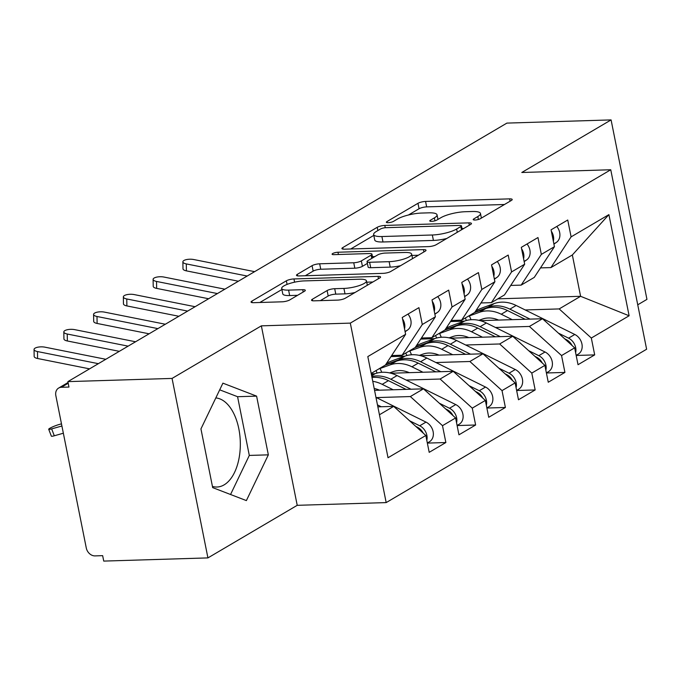 <?xml version="1.0" encoding="UTF-8"?>
<svg xmlns="http://www.w3.org/2000/svg" width="681" height="681" viewBox="0 0 681 681"><rect width="100%" height="100%" fill="white"/><g stroke="black" fill="none" stroke-linecap="round" stroke-linejoin="round"><path stroke-width="1.02" d="M475.015 220.023A3.924 0.953 -11.3 0 0 480.326 218.72L511.371 200.444A5.61 1.353 -11.3 0 0 512.197 199.482A5.61 1.353 -11.3 0 0 509.618 198.869L425.565 201.44A5.61 1.353 -11.3 0 0 417.972 203.304L386.936 221.58A3.924 0.953 -11.3 0 0 386.348 222.253A3.924 0.953 -11.3 0 0 388.161 222.687A3.924 0.953 -11.3 0 0 393.473 221.385L397.491 219.018A17.953 4.341 -11.3 0 1 421.777 213.051L428.783 212.838A17.953 4.341 -11.3 0 1 437.04 214.83A17.953 4.341 -11.3 0 1 434.376 217.886L430.358 220.252A3.924 0.953 -11.3 0 0 429.779 220.925A3.924 0.953 -11.3 0 0 431.584 221.359A3.924 0.953 -11.3 0 0 436.896 220.048L440.913 217.69A17.953 4.341 -11.3 0 1 465.208 211.723L472.214 211.51A17.953 4.341 -11.3 0 1 480.471 213.494A17.953 4.341 -11.3 0 1 477.807 216.558L473.789 218.924A3.924 0.953 -11.3 0 0 473.21 219.588A3.924 0.953 -11.3 0 0 475.015 220.023M212.438 486.404A44.588 24.686 88.2 0 0 216.975 487.017A44.588 24.686 88.2 0 0 224.092 484.881A44.588 24.686 88.2 0 0 239.967 436.564A44.588 24.686 88.2 0 0 215.809 397.934M312.358 299.257A5.61 1.353 -11.3 0 0 311.523 300.21A5.61 1.353 -11.3 0 0 314.103 300.832L337.682 300.108A5.61 1.353 -11.3 0 0 345.276 298.244L379.751 277.942A5.61 1.353 -11.3 0 0 380.585 276.988A5.61 1.353 -11.3 0 0 378.006 276.367L293.954 278.946A5.61 1.353 -11.3 0 0 286.36 280.81L251.885 301.113A5.61 1.353 -11.3 0 0 251.051 302.066A5.61 1.353 -11.3 0 0 253.63 302.687L282.121 301.811A5.61 1.353 -11.3 0 0 289.706 299.946L304.467 291.264A5.61 1.353 -11.3 0 0 305.292 290.302A5.61 1.353 -11.3 0 0 302.713 289.68L288.591 290.115A15.008 3.635 -11.3 0 1 281.687 288.455A15.008 3.635 -11.3 0 1 288.957 283.722A15.008 3.635 -11.3 0 1 304.22 280.912L359.551 279.219A15.008 3.635 -11.3 0 1 366.455 280.878A15.008 3.635 -11.3 0 1 359.185 285.611A15.008 3.635 -11.3 0 1 343.922 288.421L334.703 288.701A5.61 1.353 -11.3 0 0 327.11 290.566L312.358 299.257L312.656 300.772M637.739 304.807L646.95 299.376L611.087 119.907L506.902 123.099L67.879 381.624L68.968 387.055L61.35 387.293A8.572 6.836 -120.5 0 0 58.634 388.059A8.572 6.836 -120.5 0 0 55.851 395.67L86.274 547.95A8.572 6.836 -120.5 0 0 95.042 555.892L102.652 555.653L103.742 561.093L207.926 557.901L297.222 505.319L386.178 502.595L350.315 323.117L261.359 325.85L172.063 378.423L67.879 381.624M611.087 119.907L521.791 172.489L610.755 169.756L350.315 323.117M428.545 246.607A5.61 1.353 -11.3 0 0 436.138 244.743L470.614 224.441A5.61 1.353 -11.3 0 0 471.448 223.487A5.61 1.353 -11.3 0 0 468.86 222.866L384.808 225.437A5.61 1.353 -11.3 0 0 377.223 227.301L342.747 247.603A5.61 1.353 -11.3 0 0 341.913 248.565A5.61 1.353 -11.3 0 0 344.492 249.178L428.545 246.607M425.182 251.195L390.707 271.498A5.61 1.353 -11.3 0 1 383.114 273.353L299.061 275.933A5.61 1.353 -11.3 0 1 296.482 275.311A5.61 1.353 -11.3 0 1 297.316 274.358L312.068 265.667A5.61 1.353 -11.3 0 1 319.661 263.802L353.745 262.764A5.61 1.353 -11.3 0 0 361.339 260.9L371.128 255.137A5.61 1.353 -11.3 0 0 371.962 254.175A5.61 1.353 -11.3 0 0 369.383 253.553L333.886 254.643A3.924 0.953 -11.3 0 1 332.081 254.209A3.924 0.953 -11.3 0 1 333.988 252.974A3.924 0.953 -11.3 0 1 337.98 252.234L423.437 249.612A5.61 1.353 -11.3 0 1 426.017 250.233A5.61 1.353 -11.3 0 1 425.182 251.195M386.178 502.595L646.618 349.234L610.755 169.756M497.845 298.84L580.604 296.303L629.116 315.771L608.908 214.617L571.104 236.869L567.741 220.014L551.065 229.829L554.436 246.684L541.344 254.396L537.973 237.541L521.305 247.356L524.676 264.211L511.576 271.923L508.205 255.069L491.537 264.883L494.908 281.738L481.816 289.451L478.445 272.596L461.778 282.411L465.149 299.265L452.048 306.978L448.677 290.123L432.009 299.938L435.38 316.793L422.288 324.505L418.917 307.65L402.25 317.465L405.621 334.32L385.429 365.033L371.179 373.426M629.116 315.771L591.321 338.031L559.178 308.919L525.23 309.957M576.169 355.456L594.692 354.895L591.321 338.031M594.692 354.895L578.024 364.71L574.653 347.846L561.553 355.559L529.409 326.446L495.462 327.484M546.409 372.984L564.924 372.422L561.553 355.559M564.924 372.422L548.256 382.237L544.885 365.374L531.793 373.086L499.65 343.973L465.702 345.012M516.641 390.511L535.164 389.949L531.793 373.086M535.164 389.949L518.488 399.764L515.125 382.901L502.025 390.613L469.881 361.5L435.934 362.539M486.881 408.038L505.396 407.468L502.025 390.613M505.396 407.468L488.728 417.283L485.357 400.428L472.265 408.14L440.122 379.028L406.174 380.066M457.113 425.565L475.627 424.995L472.265 408.14M475.627 424.995L458.96 434.81L455.598 417.955L442.497 425.668L410.354 396.555L376.406 397.593M427.353 443.093L445.868 442.522L442.497 425.668M445.868 442.522L429.2 452.337L425.829 435.482L388.025 457.743L367.817 356.58L405.621 334.32M391.669 355.542L402.096 355.218L415.189 347.506L435.38 316.793M422.288 324.505L402.096 355.218M379.445 414.763L393.686 406.37L377.861 406.855M425.829 435.482L393.686 406.37M421.437 338.014L431.865 337.691L444.957 329.987L465.149 299.265M452.048 306.978L431.865 337.691M410.354 396.555L423.454 388.842L374.559 390.341M455.598 417.955L423.454 388.842M451.197 320.487L461.624 320.164L474.725 312.46L494.908 281.738M481.816 289.451L461.624 320.164M440.122 379.028L453.214 371.315L390.868 373.231M375.061 373.716L371.264 373.826M485.357 400.428L453.214 371.315M480.965 302.96L491.393 302.645L504.485 294.933L524.676 264.211M511.576 271.923L491.393 302.645M469.881 361.5L482.982 353.788L420.637 355.703M404.829 356.189L390.971 356.606M515.125 382.901L482.982 353.788M510.724 285.433L521.152 285.118L534.253 277.405L554.436 246.684M541.344 254.396L521.152 285.118M499.65 343.973L512.742 336.261L450.396 338.176M434.589 338.661L420.73 339.087M544.885 365.374L512.742 336.261M540.493 267.905L550.92 267.59L572.346 254.966L608.908 214.617M571.104 236.869L550.92 267.59M529.409 326.446L542.51 318.734L480.165 320.649M464.357 321.134L450.499 321.56M574.653 347.846L542.51 318.734M172.063 378.423L207.926 557.901M297.222 505.319L261.359 325.85M268.34 454.848L256.601 396.129L222.908 383.156L200.946 428.902L212.676 487.622L246.377 500.595L268.34 454.848L249.306 455.427L237.575 396.708L219.708 389.83M559.178 308.919L580.604 296.303L572.346 254.966M230.553 494.5L249.306 455.427M237.575 396.708L256.601 396.129M504.485 204.496L426.655 206.879A5.61 1.353 -11.3 0 0 419.062 208.744L408.438 215M373.809 235.388L350.715 248.991M463.727 228.493L461.982 228.544M460.858 226.535A3.924 0.953 -11.3 0 0 461.446 225.862A3.924 0.953 -11.3 0 0 459.641 225.428L385.855 227.692A3.924 0.953 -11.3 0 0 380.543 228.995L376.304 231.489A17.953 4.341 -11.3 0 0 373.648 234.553A17.953 4.341 -11.3 0 0 381.905 236.537L432.333 234.996A17.953 4.341 -11.3 0 0 456.628 229.029L460.858 226.535L461.514 229.803M373.648 234.553L374.729 239.993A17.953 4.341 -11.3 0 0 382.986 241.976L381.905 236.537M446.762 238.486A17.953 4.341 -11.3 0 1 433.422 240.427L382.986 241.976M305.284 275.745L313.158 271.106L312.068 265.667M367.399 263.411L362.428 266.339A5.61 1.353 -11.3 0 1 354.835 268.195L320.751 269.242A5.61 1.353 -11.3 0 0 313.158 271.106M372.456 256.652L374.873 256.575M411.911 255.443L418.304 255.247M389.123 261.674A15.008 3.635 -11.3 0 0 404.386 258.865A15.008 3.635 -11.3 0 0 411.656 254.132A15.008 3.635 -11.3 0 0 404.752 252.472L385.259 253.068A5.61 1.353 -11.3 0 0 377.666 254.932L367.876 260.695A5.61 1.353 -11.3 0 0 367.042 261.649A5.61 1.353 -11.3 0 0 369.621 262.27L389.123 261.674L390.204 267.114A15.008 3.635 -11.3 0 0 400.598 265.675M367.042 261.649L368.132 267.088A5.61 1.353 -11.3 0 0 370.711 267.71L369.621 262.27M390.204 267.114L370.711 267.71M355.039 292.498A15.008 3.635 -11.3 0 1 345.012 293.86L335.784 294.141A5.61 1.353 -11.3 0 0 328.199 296.005L320.325 300.644M281.687 288.455L282.777 293.894A15.008 3.635 -11.3 0 0 289.672 295.554L288.591 290.115M297.58 295.316L289.672 295.554M281.9 289.51L259.853 302.492M372.873 281.994L366.719 282.189M576.152 355.371L578.229 354.146A11.432 9.108 -120.5 0 0 581.94 344.007A11.432 9.108 -120.5 0 0 574.807 334.473L516.138 305.471A36.008 28.696 -120.5 0 0 494.261 303.556L484.268 307.14A11.432 1.03 -23.6 0 0 475.959 310.57M558.403 333.128L568.558 338.151A11.432 9.108 59.5 0 1 575.692 347.685A11.432 9.108 59.5 0 1 575.624 352.715M494.261 303.556L488.005 307.233L474.921 312.153M474.478 312.596L485.63 308.638A36.008 28.696 59.5 0 1 507.507 310.553L525.145 319.27M498.56 320.079A28.576 22.771 -120.5 0 0 482.344 319.1L478.888 320.334M468.128 316.342A11.432 1.03 -23.6 0 0 469.379 315.907L471.056 319.721M512.24 319.661L501.25 314.23A36.008 28.696 -120.5 0 0 479.373 312.315L469.379 315.907M564.677 338.806L566.175 339.555A11.432 9.108 59.5 0 1 572.049 345.488M488.005 307.233A36.008 28.696 59.5 0 1 509.882 309.148L530.056 319.117M553.355 241.253A11.432 9.108 -120.5 0 0 553.415 236.213A11.432 9.108 -120.5 0 0 551.355 231.242M556.794 226.458A11.432 9.108 59.5 0 1 559.671 232.536A11.432 9.108 59.5 0 1 556.411 242.385L553.925 244.113M254.626 271.651L193.736 259.529A7.142 2.503 -1 0 0 186.5 259.589A7.142 2.503 -1 0 0 182.874 261.836A7.142 2.503 -1 0 0 186.296 263.913L186.407 270.868A7.142 2.503 179 0 1 182.985 268.799L182.874 261.836M247.186 276.035L186.296 263.913M186.407 270.868L238.384 281.219M546.392 372.89L548.46 371.673A11.432 9.108 -120.5 0 0 552.18 361.534A11.432 9.108 -120.5 0 0 545.047 352L486.37 322.99A36.008 28.696 -120.5 0 0 464.493 321.083L454.499 324.667A11.432 1.03 -23.6 0 0 446.2 328.097M528.643 350.655L538.799 355.678A11.432 9.108 59.5 0 1 545.924 365.212A11.432 9.108 59.5 0 1 545.864 370.243M464.493 321.083L458.245 324.76L445.153 329.681M444.71 330.123L455.861 326.165A36.008 28.696 59.5 0 1 477.739 328.08L495.376 336.797M468.8 337.606A28.576 22.771 -120.5 0 0 452.576 336.627L449.128 337.861M438.36 333.869A11.432 1.03 -23.6 0 0 439.62 333.435L441.288 337.248M482.48 337.189L471.49 331.758A36.008 28.696 -120.5 0 0 449.613 329.842L439.62 333.435M534.908 356.333L536.415 357.082A11.432 9.108 59.5 0 1 542.28 363.016M458.245 324.76A36.008 28.696 59.5 0 1 480.122 326.676L500.288 336.644M516.624 390.417L518.701 389.2A11.432 9.108 -120.5 0 0 522.412 379.062A11.432 9.108 -120.5 0 0 515.279 369.528L456.61 340.517A36.008 28.696 -120.5 0 0 434.733 338.61L424.74 342.194A11.432 1.03 -23.6 0 0 416.431 345.625M498.875 368.183L509.03 373.205A11.432 9.108 59.5 0 1 516.164 382.739A11.432 9.108 59.5 0 1 516.096 387.77M434.733 338.61L428.477 342.288L415.393 347.208M414.95 347.65L426.102 343.692A36.008 28.696 59.5 0 1 447.979 345.607L465.608 354.324M439.032 355.133A28.576 22.771 -120.5 0 0 422.816 354.154L419.36 355.388M408.591 351.396A11.432 1.03 -23.6 0 0 409.851 350.962L411.528 354.775M452.712 354.716L441.722 349.285A36.008 28.696 -120.5 0 0 419.845 347.37L409.851 350.962M505.149 373.86L506.647 374.61A11.432 9.108 59.5 0 1 512.521 380.543M428.477 342.288A36.008 28.696 59.5 0 1 450.354 344.203L470.528 354.171M486.864 407.945L488.932 406.727A11.432 9.108 -120.5 0 0 492.652 396.58A11.432 9.108 -120.5 0 0 485.519 387.055L426.842 358.044A36.008 28.696 -120.5 0 0 404.965 356.137L394.971 359.721A11.432 1.03 -23.6 0 0 386.672 363.152M469.115 385.71L479.271 390.732A11.432 9.108 59.5 0 1 486.396 400.266A11.432 9.108 59.5 0 1 486.336 405.297M404.965 356.137L398.717 359.815L385.625 364.735M385.182 365.178L396.333 361.219A36.008 28.696 59.5 0 1 418.211 363.135L435.849 371.852M409.264 372.66A28.576 22.771 -120.5 0 0 393.048 371.681L389.6 372.916M378.832 368.923A11.432 1.03 -23.6 0 0 380.092 368.489L381.76 372.303M422.952 372.243L411.962 366.812A36.008 28.696 -120.5 0 0 390.085 364.897L380.092 368.489M475.381 391.388L476.887 392.137A11.432 9.108 59.5 0 1 482.752 398.07M398.717 359.815A36.008 28.696 59.5 0 1 420.594 361.73L440.76 371.698M457.096 425.472L459.173 424.254A11.432 9.108 -120.5 0 0 462.884 414.108A11.432 9.108 -120.5 0 0 455.751 404.582L397.074 375.571A36.008 28.696 -120.5 0 0 375.205 373.665L371.494 374.993M439.347 403.237L449.503 408.26A11.432 9.108 59.5 0 1 456.636 417.793A11.432 9.108 59.5 0 1 456.568 422.824M379.504 390.187A28.576 22.771 -120.5 0 0 374.192 388.51M371.996 377.487A36.008 28.696 59.5 0 1 388.442 380.653L406.08 389.379M393.184 389.77L382.194 384.339A36.008 28.696 -120.5 0 0 372.762 381.317M445.621 408.915L447.119 409.664A11.432 9.108 59.5 0 1 452.993 415.597M371.8 376.516A36.008 28.696 59.5 0 1 390.826 379.257L411.001 389.226M523.587 258.78A11.432 9.108 -120.5 0 0 523.655 253.741A11.432 9.108 -120.5 0 0 521.586 248.769M527.026 243.985A11.432 9.108 59.5 0 1 529.903 250.063A11.432 9.108 59.5 0 1 526.643 259.912L524.157 261.64M224.866 289.178L163.968 277.056A7.142 2.503 -1 0 0 156.732 277.116A7.142 2.503 -1 0 0 153.106 279.363A7.142 2.503 -1 0 0 156.528 281.44L156.647 288.395A7.142 2.503 179 0 1 153.225 286.326L153.106 279.363M217.418 293.562L156.528 281.44M156.647 288.395L208.616 298.746M493.827 276.307A11.432 9.108 -120.5 0 0 493.887 271.268A11.432 9.108 -120.5 0 0 491.827 266.297M497.266 261.513A11.432 9.108 59.5 0 1 500.143 267.59A11.432 9.108 59.5 0 1 496.883 277.439L494.397 279.167M195.098 306.705L134.208 294.584A7.142 2.503 -1 0 0 126.972 294.643A7.142 2.503 -1 0 0 123.346 296.89A7.142 2.503 -1 0 0 126.768 298.968L126.879 305.922A7.142 2.503 179 0 1 123.457 303.854L123.346 296.89M187.658 311.089L126.768 298.968M126.879 305.922L178.856 316.273M464.059 293.834A11.432 9.108 -120.5 0 0 464.127 288.795A11.432 9.108 -120.5 0 0 462.058 283.824M467.498 279.04A11.432 9.108 59.5 0 1 470.375 285.118A11.432 9.108 59.5 0 1 467.115 294.967L464.629 296.695M165.33 324.233L104.44 312.111A7.142 2.503 -1 0 0 97.204 312.17A7.142 2.503 -1 0 0 93.578 314.418A7.142 2.503 -1 0 0 97 316.495L97.119 323.449A7.142 2.503 179 0 1 93.697 321.381L93.578 314.418M157.89 328.617L97 316.495M97.119 323.449L149.088 333.801M434.291 311.362A11.432 9.108 -120.5 0 0 434.359 306.322A11.432 9.108 -120.5 0 0 432.299 301.351M437.73 296.567A11.432 9.108 59.5 0 1 440.616 302.645A11.432 9.108 59.5 0 1 437.355 312.494L434.87 314.222M135.57 341.76L74.68 329.638A7.142 2.503 -1 0 0 67.445 329.698A7.142 2.503 -1 0 0 63.818 331.945A7.142 2.503 -1 0 0 67.24 334.022L67.351 340.977A7.142 2.503 179 0 1 63.929 338.908L63.818 331.945M128.13 346.144L67.24 334.022M67.351 340.977L119.328 351.328M427.336 442.999L429.405 441.782A11.432 9.108 -120.5 0 0 433.125 431.635A11.432 9.108 -120.5 0 0 425.991 422.109L375.972 397.381M409.579 420.764L419.734 425.787A11.432 9.108 59.5 0 1 426.868 435.321A11.432 9.108 59.5 0 1 426.8 440.352M63.35 433.218L54.301 435.78A7.142 0.885 158.9 0 1 51.356 436.155L48.709 429.277A7.142 0.885 -21.1 0 0 51.654 428.894L61.903 425.991M61.477 423.837L59.094 424.518A7.142 0.885 -21.1 0 0 52.096 427.123A7.142 0.885 -21.1 0 0 48.709 429.277M415.853 426.442L417.359 427.191A11.432 9.108 59.5 0 1 423.224 433.125M377.47 404.889L381.232 406.753M404.531 328.889A11.432 9.108 -120.5 0 0 404.599 323.85A11.432 9.108 -120.5 0 0 402.531 318.878M407.97 314.094A11.432 9.108 59.5 0 1 410.847 320.172A11.432 9.108 59.5 0 1 407.587 330.021L405.101 331.749M105.802 359.287L44.912 347.165A7.142 2.503 -1 0 0 37.676 347.225A7.142 2.503 -1 0 0 34.05 349.472A7.142 2.503 -1 0 0 37.472 351.549L37.591 358.504A7.142 2.503 179 0 1 34.169 356.435L34.05 349.472M98.362 363.671L37.472 351.549M37.591 358.504L89.56 368.855M68.202 383.258L61.35 387.293M478.394 219.478L477.807 216.558M430.571 221.316L430.358 220.252M434.963 220.814L434.376 217.886M387.149 222.644L386.936 221.58M419.062 208.744L417.972 203.304M426.655 206.879L425.565 201.44M510.086 201.193L509.618 198.869M474.002 219.989L473.789 218.924M343.045 249.127L342.747 247.603M377.87 230.57L377.223 227.301M385.267 227.726L384.808 225.437M469.328 225.198L468.86 222.866M433.422 240.427L432.333 234.996M457.274 232.298L456.628 229.029M297.623 275.873L297.316 274.358M320.751 269.242L319.661 263.802M354.835 268.195L353.745 262.764M362.428 266.339L361.339 260.9M371.783 258.397L371.128 255.137M338.431 254.507L337.98 252.234M423.897 251.944L423.437 249.612M328.199 296.005L327.11 290.566M335.784 294.141L334.703 288.701M345.012 293.86L343.922 288.421M303.181 292.013L302.713 289.68M252.191 302.628L251.885 301.113M287.076 284.403L286.36 280.81M294.601 282.181L293.954 278.946M378.466 278.699L378.006 276.367M477.585 310.979L477.79 311.447M485.63 308.638L479.373 312.315M507.507 310.553L501.25 314.23M516.138 305.471L509.882 309.148M574.807 334.473L568.558 338.151M553.874 243.875L556.411 242.385M447.817 328.506L448.03 328.974M455.861 326.165L449.613 329.842M477.739 328.08L471.49 331.758M486.37 322.99L480.122 326.676M545.047 352L538.799 355.678M418.057 346.033L418.262 346.501M426.102 343.692L419.845 347.37M447.979 345.607L441.722 349.285M456.61 340.517L450.354 344.203M515.279 369.528L509.03 373.205M388.289 363.56L388.493 364.029M396.333 361.219L390.085 364.897M418.211 363.135L411.962 366.812M426.842 358.044L420.594 361.73M485.519 387.055L479.271 390.732M375.205 373.665L371.647 375.759M388.442 380.653L382.194 384.339M397.074 375.571L390.826 379.257M455.751 404.582L449.503 408.26M524.115 261.402L526.643 259.912M494.346 278.929L496.883 277.439M464.587 296.456L467.115 294.967M434.818 313.984L437.355 312.494M51.654 428.894L54.301 435.78M425.991 422.109L419.734 425.787M405.059 331.511L407.587 330.021M68.057 382.509L58.634 388.059M481.39 218.099L480.471 213.494M437.96 219.427L437.04 214.83M462.152 229.42L461.446 225.862M372.694 257.861L371.962 254.175M412.55 258.627L411.656 254.132M367.331 285.262L366.455 280.878M466.4 320.487L465.31 318.001M436.632 338.014L435.542 335.529M406.872 355.542L405.782 353.056M377.104 373.069L376.014 370.583"/></g></svg>
